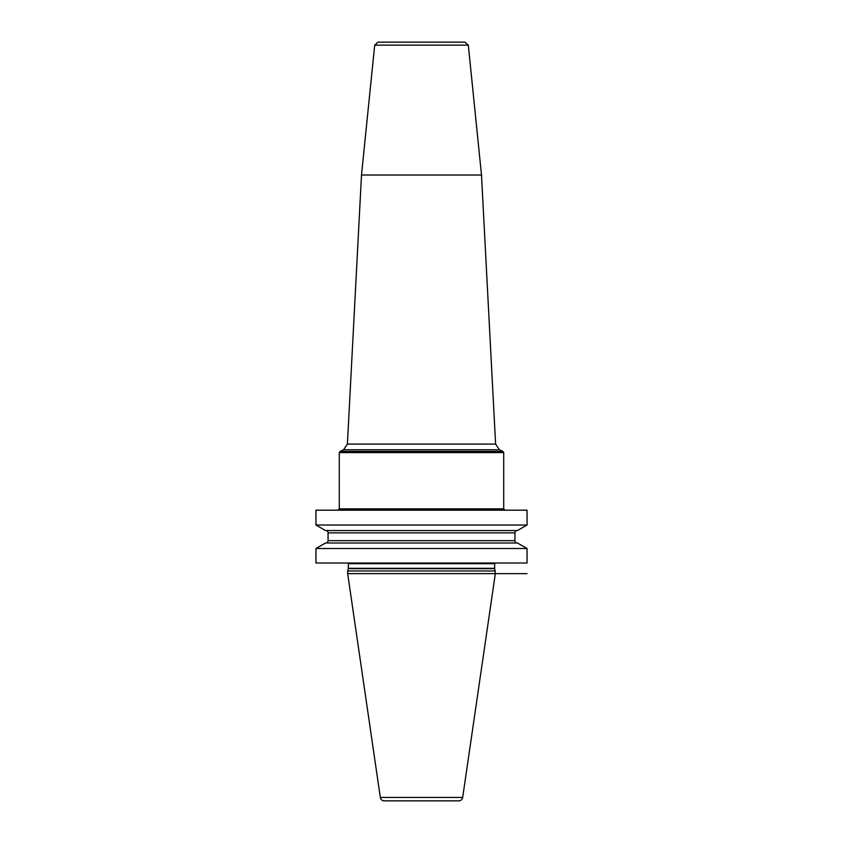 <?xml version="1.0" encoding="UTF-8"?>
<svg xmlns="http://www.w3.org/2000/svg" width="843" height="843" viewBox="0 0 843 843"><rect width="100%" height="100%" fill="white"/><g stroke="black" fill="none" stroke-linecap="round" stroke-linejoin="round"><path stroke-width="1.26" d="M503.714 455.715L503.714 508.866L339.286 508.866L339.286 452.607L503.714 452.607L503.714 455.715M481.501 175.017L468.308 45.132L374.692 45.132L361.499 175.017L481.501 175.017L495.6 444.092L347.4 444.092L343.575 449.762L499.425 449.762L502.944 451.405L340.056 451.405L339.286 452.607M374.692 45.132L378.001 42.15L464.999 42.15L468.308 45.132M453.06 42.15L421.5 42.15M527.054 510.194L315.946 510.194L315.946 525.02L527.054 525.02L527.054 510.194M527.054 548.508L527.054 563.008L315.946 563.008L315.946 548.508L325.503 542.997L517.497 542.997L527.054 548.508L315.946 548.508M495.326 570.985L347.674 570.985L347.674 573.64L495.326 573.64L494.704 568.667A1.328 1.328 0 0 1 494.662 568.33L494.662 563.672A1.328 1.328 0 0 1 494.841 563.008M347.674 570.985L348.296 568.667A1.328 1.328 0 0 0 348.338 568.33L348.338 563.672A1.328 1.328 0 0 0 348.159 563.008M347.674 573.64L380.319 797.436A3.983 3.983 0 0 0 384.271 800.85L458.729 800.85A3.983 3.983 0 0 0 462.681 797.436L380.319 797.436M527.054 573.64L495.326 573.64L462.681 797.436M527.054 525.02L517.497 530.542L325.503 530.542L315.946 525.02M517.254 542.997A2.329 2.329 0 0 1 514.925 540.669L514.925 532.86A2.329 2.329 0 0 1 517.254 530.542M325.746 542.997A2.329 2.329 0 0 0 328.075 540.669L328.075 532.86A2.329 2.329 0 0 0 325.746 530.542M494.662 563.672L348.338 563.672M494.662 568.33L348.338 568.33M494.704 568.667L348.296 568.667M514.925 532.86L328.075 532.86M514.925 540.669L328.075 540.669M502.944 451.405L503.714 452.607M343.575 449.762L340.056 451.405M499.425 449.762L495.6 444.092M361.499 175.017L347.4 444.092M503.714 508.866L505.041 510.194M339.286 508.866L337.959 510.194"/></g></svg>
